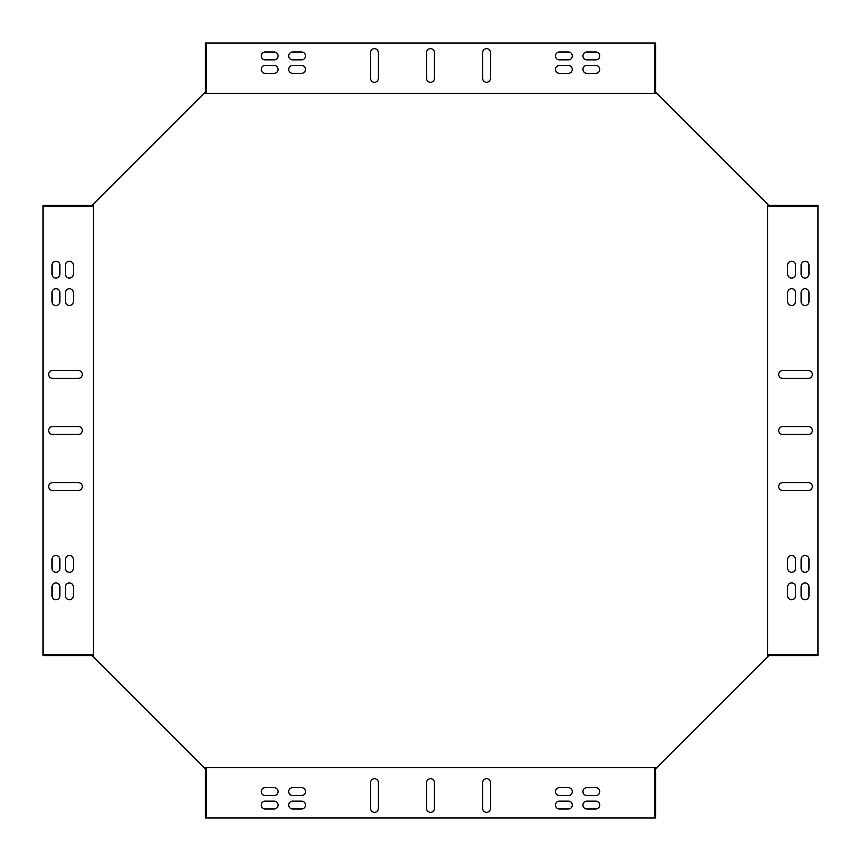 <?xml version="1.0" encoding="UTF-8"?>
<svg xmlns="http://www.w3.org/2000/svg" width="861" height="861" viewBox="0 0 861 861"><rect width="100%" height="100%" fill="white"/><g stroke="black" fill="none" stroke-linecap="round" stroke-linejoin="round"><path stroke-width="1.29" d="M205.424 767.657L655.576 767.657L656.2 768.292L768.292 656.2L767.657 655.576L767.657 205.424L768.292 204.8L656.2 92.708L655.576 93.343L205.424 93.343L204.8 92.708L92.708 204.8L93.343 205.424L93.343 655.576L92.708 656.2L204.8 768.292L205.424 767.657M568.368 73.314A3.928 3.928 0 0 0 572.296 69.386A3.928 3.928 0 0 0 568.368 65.468L559.402 65.468A3.928 3.928 0 0 0 555.474 69.386A3.928 3.928 0 0 0 559.402 73.314L568.368 73.314M301.598 73.314A3.928 3.928 0 0 0 305.526 69.386A3.928 3.928 0 0 0 301.598 65.468L292.632 65.468A3.928 3.928 0 0 0 288.704 69.386A3.928 3.928 0 0 0 292.632 73.314L301.598 73.314M274.142 73.314L265.166 73.314A3.928 3.928 0 0 1 261.249 69.386A3.928 3.928 0 0 1 265.166 65.468L274.142 65.468A3.928 3.928 0 0 1 278.06 69.386A3.928 3.928 0 0 1 274.142 73.314M787.686 568.368A3.928 3.928 0 0 0 791.614 572.296A3.928 3.928 0 0 0 795.532 568.368L795.532 559.402A3.928 3.928 0 0 0 791.614 555.474A3.928 3.928 0 0 0 787.686 559.402L787.686 568.368M787.686 301.598A3.928 3.928 0 0 0 791.614 305.526A3.928 3.928 0 0 0 795.532 301.598L795.532 292.632A3.928 3.928 0 0 0 791.614 288.704A3.928 3.928 0 0 0 787.686 292.632L787.686 301.598M787.686 274.142L787.686 265.166A3.928 3.928 0 0 1 791.614 261.249A3.928 3.928 0 0 1 795.532 265.166L795.532 274.142A3.928 3.928 0 0 1 791.614 278.06A3.928 3.928 0 0 1 787.686 274.142M292.632 787.686A3.928 3.928 0 0 0 288.704 791.614A3.928 3.928 0 0 0 292.632 795.532L301.598 795.532A3.928 3.928 0 0 0 305.526 791.614A3.928 3.928 0 0 0 301.598 787.686L292.632 787.686M559.402 787.686A3.928 3.928 0 0 0 555.474 791.614A3.928 3.928 0 0 0 559.402 795.532L568.368 795.532A3.928 3.928 0 0 0 572.296 791.614A3.928 3.928 0 0 0 568.368 787.686L559.402 787.686M586.858 787.686L595.834 787.686A3.928 3.928 0 0 1 599.751 791.614A3.928 3.928 0 0 1 595.834 795.532L586.858 795.532A3.928 3.928 0 0 1 582.94 791.614A3.928 3.928 0 0 1 586.858 787.686M301.598 59.861A3.928 3.928 0 0 0 305.526 55.943A3.928 3.928 0 0 0 301.598 52.015L292.632 52.015A3.928 3.928 0 0 0 288.704 55.943A3.928 3.928 0 0 0 292.632 59.861L301.598 59.861M568.368 59.861A3.928 3.928 0 0 0 572.296 55.943A3.928 3.928 0 0 0 568.368 52.015L559.402 52.015A3.928 3.928 0 0 0 555.474 55.943A3.928 3.928 0 0 0 559.402 59.861L568.368 59.861M801.139 301.598A3.928 3.928 0 0 0 805.057 305.526A3.928 3.928 0 0 0 808.985 301.598L808.985 292.632A3.928 3.928 0 0 0 805.057 288.704A3.928 3.928 0 0 0 801.139 292.632L801.139 301.598M801.139 568.368A3.928 3.928 0 0 0 805.057 572.296A3.928 3.928 0 0 0 808.985 568.368L808.985 559.402A3.928 3.928 0 0 0 805.057 555.474A3.928 3.928 0 0 0 801.139 559.402L801.139 568.368M559.402 801.139A3.928 3.928 0 0 0 555.474 805.057A3.928 3.928 0 0 0 559.402 808.985L568.368 808.985A3.928 3.928 0 0 0 572.296 805.057A3.928 3.928 0 0 0 568.368 801.139L559.402 801.139M292.632 801.139A3.928 3.928 0 0 0 288.704 805.057A3.928 3.928 0 0 0 292.632 808.985L301.598 808.985A3.928 3.928 0 0 0 305.526 805.057A3.928 3.928 0 0 0 301.598 801.139L292.632 801.139M586.858 52.015L595.834 52.015A3.928 3.928 0 0 1 599.751 55.943A3.928 3.928 0 0 1 595.834 59.861L586.858 59.861A3.928 3.928 0 0 1 582.94 55.943A3.928 3.928 0 0 1 586.858 52.015M808.985 586.858L808.985 595.834A3.928 3.928 0 0 1 805.057 599.751A3.928 3.928 0 0 1 801.139 595.834L801.139 586.858A3.928 3.928 0 0 1 805.057 582.94A3.928 3.928 0 0 1 808.985 586.858M274.142 808.985L265.166 808.985A3.928 3.928 0 0 1 261.249 805.057A3.928 3.928 0 0 1 265.166 801.139L274.142 801.139A3.928 3.928 0 0 1 278.06 805.057A3.928 3.928 0 0 1 274.142 808.985M434.428 782.638A3.928 3.928 0 0 0 430.5 778.721A3.928 3.928 0 0 0 426.572 782.638L426.572 808.425A3.928 3.928 0 0 0 430.5 812.343A3.928 3.928 0 0 0 434.428 808.425L434.428 782.638M490.469 782.638A3.928 3.928 0 0 0 486.54 778.721A3.928 3.928 0 0 0 482.623 782.638L482.623 808.425A3.928 3.928 0 0 0 486.54 812.343A3.928 3.928 0 0 0 490.469 808.425L490.469 782.638M370.531 808.425A3.928 3.928 0 0 0 374.46 812.343A3.928 3.928 0 0 0 378.377 808.425L378.377 782.638A3.928 3.928 0 0 0 374.46 778.721A3.928 3.928 0 0 0 370.531 782.638L370.531 808.425M782.638 426.572A3.928 3.928 0 0 0 778.721 430.5A3.928 3.928 0 0 0 782.638 434.428L808.425 434.428A3.928 3.928 0 0 0 812.343 430.5A3.928 3.928 0 0 0 808.425 426.572L782.638 426.572M782.638 370.531A3.928 3.928 0 0 0 778.721 374.46A3.928 3.928 0 0 0 782.638 378.377L808.425 378.377A3.928 3.928 0 0 0 812.343 374.46A3.928 3.928 0 0 0 808.425 370.531L782.638 370.531M808.425 490.469A3.928 3.928 0 0 0 812.343 486.54A3.928 3.928 0 0 0 808.425 482.623L782.638 482.623A3.928 3.928 0 0 0 778.721 486.54A3.928 3.928 0 0 0 782.638 490.469L808.425 490.469M426.572 78.362A3.928 3.928 0 0 0 430.5 82.279A3.928 3.928 0 0 0 434.428 78.362L434.428 52.575A3.928 3.928 0 0 0 430.5 48.657A3.928 3.928 0 0 0 426.572 52.575L426.572 78.362M370.531 78.362A3.928 3.928 0 0 0 374.46 82.279A3.928 3.928 0 0 0 378.377 78.362L378.377 52.575A3.928 3.928 0 0 0 374.46 48.657A3.928 3.928 0 0 0 370.531 52.575L370.531 78.362M490.469 52.575A3.928 3.928 0 0 0 486.54 48.657A3.928 3.928 0 0 0 482.623 52.575L482.623 78.362A3.928 3.928 0 0 0 486.54 82.279A3.928 3.928 0 0 0 490.469 78.362L490.469 52.575M78.362 434.428A3.928 3.928 0 0 0 82.279 430.5A3.928 3.928 0 0 0 78.362 426.572L52.575 426.572A3.928 3.928 0 0 0 48.657 430.5A3.928 3.928 0 0 0 52.575 434.428L78.362 434.428M78.362 490.469A3.928 3.928 0 0 0 82.279 486.54A3.928 3.928 0 0 0 78.362 482.623L52.575 482.623A3.928 3.928 0 0 0 48.657 486.54A3.928 3.928 0 0 0 52.575 490.469L78.362 490.469M52.575 370.531A3.928 3.928 0 0 0 48.657 374.46A3.928 3.928 0 0 0 52.575 378.377L78.362 378.377A3.928 3.928 0 0 0 82.279 374.46A3.928 3.928 0 0 0 78.362 370.531L52.575 370.531M73.314 292.632A3.928 3.928 0 0 0 69.386 288.704A3.928 3.928 0 0 0 65.468 292.632L65.468 301.598A3.928 3.928 0 0 0 69.386 305.526A3.928 3.928 0 0 0 73.314 301.598L73.314 292.632M73.314 559.402A3.928 3.928 0 0 0 69.386 555.474A3.928 3.928 0 0 0 65.468 559.402L65.468 568.368A3.928 3.928 0 0 0 69.386 572.296A3.928 3.928 0 0 0 73.314 568.368L73.314 559.402M73.314 586.858L73.314 595.834A3.928 3.928 0 0 1 69.386 599.751A3.928 3.928 0 0 1 65.468 595.834L65.468 586.858A3.928 3.928 0 0 1 69.386 582.94A3.928 3.928 0 0 1 73.314 586.858M59.861 559.402A3.928 3.928 0 0 0 55.943 555.474A3.928 3.928 0 0 0 52.015 559.402L52.015 568.368A3.928 3.928 0 0 0 55.943 572.296A3.928 3.928 0 0 0 59.861 568.368L59.861 559.402M59.861 292.632A3.928 3.928 0 0 0 55.943 288.704A3.928 3.928 0 0 0 52.015 292.632L52.015 301.598A3.928 3.928 0 0 0 55.943 305.526A3.928 3.928 0 0 0 59.861 301.598L59.861 292.632M52.015 274.142L52.015 265.166A3.928 3.928 0 0 1 55.943 261.249A3.928 3.928 0 0 1 59.861 265.166L59.861 274.142A3.928 3.928 0 0 1 55.943 278.06A3.928 3.928 0 0 1 52.015 274.142M767.657 205.435L817.95 205.435L817.95 655.565L767.657 655.565M206.328 93.343L206.328 43.05L655.565 43.05L655.565 93.343M93.343 654.672L43.05 654.672L43.05 205.435L93.343 205.435M654.672 767.657L654.672 817.95L205.435 817.95L205.435 767.657M59.861 586.858L59.861 595.834A3.928 3.928 0 0 1 55.943 599.751A3.928 3.928 0 0 1 52.015 595.834L52.015 586.858A3.928 3.928 0 0 1 55.943 582.94A3.928 3.928 0 0 1 59.861 586.858M65.468 274.142L65.468 265.166A3.928 3.928 0 0 1 69.386 261.249A3.928 3.928 0 0 1 73.314 265.166L73.314 274.142A3.928 3.928 0 0 1 69.386 278.06A3.928 3.928 0 0 1 65.468 274.142M586.858 801.139L595.834 801.139A3.928 3.928 0 0 1 599.751 805.057A3.928 3.928 0 0 1 595.834 808.985L586.858 808.985A3.928 3.928 0 0 1 582.94 805.057A3.928 3.928 0 0 1 586.858 801.139M801.139 274.142L801.139 265.166A3.928 3.928 0 0 1 805.057 261.249A3.928 3.928 0 0 1 808.985 265.166L808.985 274.142A3.928 3.928 0 0 1 805.057 278.06A3.928 3.928 0 0 1 801.139 274.142M274.142 59.861L265.166 59.861A3.928 3.928 0 0 1 261.249 55.943A3.928 3.928 0 0 1 265.166 52.015L274.142 52.015A3.928 3.928 0 0 1 278.06 55.943A3.928 3.928 0 0 1 274.142 59.861M274.142 795.532L265.166 795.532A3.928 3.928 0 0 1 261.249 791.614A3.928 3.928 0 0 1 265.166 787.686L274.142 787.686A3.928 3.928 0 0 1 278.06 791.614A3.928 3.928 0 0 1 274.142 795.532M795.532 586.858L795.532 595.834A3.928 3.928 0 0 1 791.614 599.751A3.928 3.928 0 0 1 787.686 595.834L787.686 586.858A3.928 3.928 0 0 1 791.614 582.94A3.928 3.928 0 0 1 795.532 586.858M586.858 65.468L595.834 65.468A3.928 3.928 0 0 1 599.751 69.386A3.928 3.928 0 0 1 595.834 73.314L586.858 73.314A3.928 3.928 0 0 1 582.94 69.386A3.928 3.928 0 0 1 586.858 65.468M206.328 767.657L206.328 817.95M654.672 817.95L655.565 817.95L655.565 767.657M43.05 654.672L43.05 655.565L93.343 655.565M206.328 43.05L205.435 43.05L205.435 93.343M43.05 206.328L93.343 206.328M817.95 654.672L767.657 654.672M654.672 93.343L654.672 43.05M817.95 206.328L767.657 206.328"/></g></svg>

